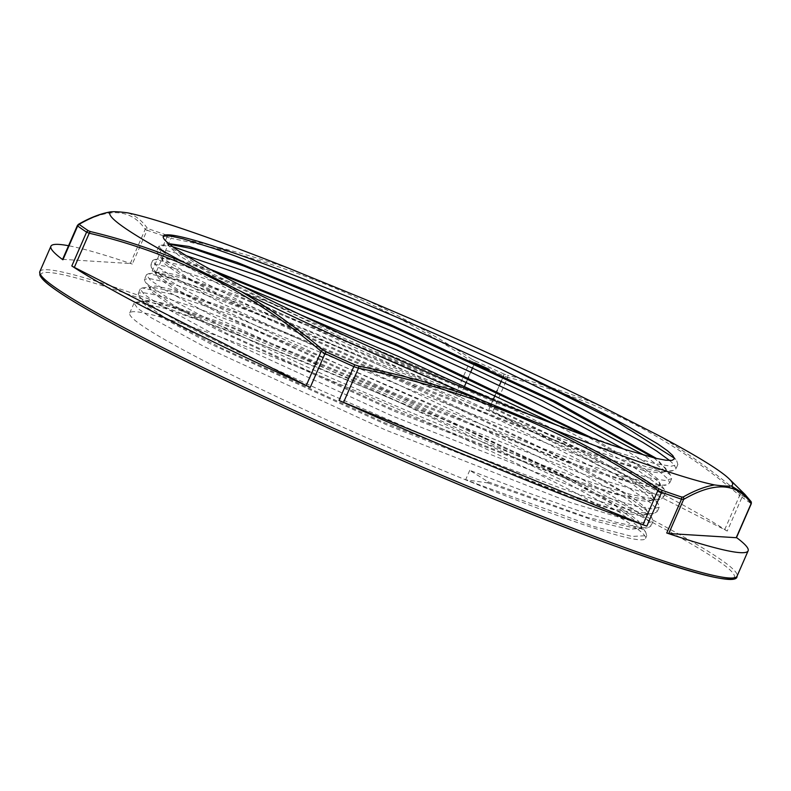 <?xml version="1.0" encoding="UTF-8"?>
<svg xmlns="http://www.w3.org/2000/svg" width="791" height="791" viewBox="0 0 791 791"><rect width="100%" height="100%" fill="white"/><g stroke="black" fill="none" stroke-linecap="round" stroke-linejoin="round"><path stroke-width="0.59" stroke-dasharray="3.96 2.97" d="M168.592 235.777L171.845 236.647A2.076 0.653 -78.3 0 0 170.985 238.269L166.96 237.102A2.076 1.513 109.4 0 1 168.592 235.777A379.097 26.133 -156.4 0 0 148.767 228.945A2.076 1.622 -71.4 0 0 147.067 230.25L145.208 229.38A2.076 2.027 144 0 1 147.304 228.194L148.767 228.945M152.188 270.918A10.382 0.712 -156.4 0 1 156.064 272.411L455.468 394.689A10.382 0.712 -156.4 0 1 459.996 396.637A380.422 26.222 23.6 0 0 152.188 270.918L166.96 237.102A380.422 26.222 23.6 0 0 163.895 236.034M62.578 259.408A10.382 0.712 -156.4 0 1 62.796 259.359L130.297 263.532A10.382 0.712 -156.4 0 1 132.295 264.065A380.422 26.222 23.6 0 0 68.55 245.734M727.216 531.097A380.422 26.222 23.6 0 0 488.808 409.669A10.382 0.712 -156.4 0 1 492.783 411.577L724.694 529.693A10.382 0.712 -156.4 0 1 727.216 531.097L741.988 497.292L739.615 495.552A2.076 1.305 129.9 0 0 739.743 493.604L741.622 495.057A2.076 1.928 -56.6 0 1 741.988 497.292A380.422 26.222 23.6 0 1 746.744 500.495A380.422 26.222 23.6 0 1 750.906 503.462A2.076 1.978 126.4 0 0 750.511 501.217L750.738 501.227A2.076 2.027 144 0 1 750.975 501.494M474.768 362.822L470.388 360.548A2.076 0.702 122.9 0 1 471.851 359.173L475.332 361.062L474.768 362.822M471.851 359.173C437.611 336.857 401.996 316.924 365.007 299.364M171.845 236.647C212.235 244.815 251.825 255.592 290.623 268.989M503.481 376.081L504.045 374.044L507.377 375.25A2.076 1.355 -76.3 0 1 507.703 377.436L503.58 375.854A380.422 26.222 23.6 0 0 489.154 369.298M658.409 435.396C686.845 452.422 713.957 471.822 739.743 493.604M600.794 406.05C570.529 393.176 539.393 382.913 507.377 375.25M751.153 503.56L736.134 537.277M745.003 494.484L750.738 501.227M78.556 224.249A2.076 1.978 -119.2 0 0 77.706 225.217L77.676 225.969M147.304 228.194C141.945 220.59 135.449 215.488 127.796 212.868M495.275 400.8L549.211 427.12L597.165 452.007L633.542 472.741L656.105 488.067L661.741 493.426L663.481 497.114L661.296 499.101L655.205 499.358L631.772 494.691L594.575 483.439L545.869 466.314L488.581 444.394L426.171 419.032L331.251 378.029L272.668 351.174L222.004 326.663L167.395 297.535L148.441 284.987L145.069 281.645L144.397 279.45L149.005 278.432L168.651 282.684L202.447 293.629L248.325 310.636L303.487 332.714L364.582 358.56L427.872 386.631L489.52 415.255L545.76 442.742L593.181 467.451L628.875 487.918L650.667 502.947L655.897 508.119L657.222 511.639L653.663 513.596L648.126 513.517L637.843 511.856L606.568 503.481L562.688 488.878L479.168 457.366L416.6 431.866L321.808 390.813L237.26 351.471L192.332 328.908L174.386 319.277L148.846 304.07L141.648 298.731L138.85 295.883L138.178 293.679L138.919 293.006L143.438 292.719L151.803 294.163L163.875 297.327L198.363 308.609L271.649 336.521L330.539 360.864L424.985 402.372L486.435 430.976L567.038 471.07L608.289 493.604L636.518 511.194L645.179 517.798L650.004 522.811L650.904 526.163L647.898 527.765L640.997 527.656L616.031 522.278L577.499 510.363L527.735 492.674L469.745 470.329L488.116 481.828L487.661 482.876L465.592 479.811A281.458 19.399 -156.4 0 1 129.694 313.078A281.458 19.399 -156.4 0 1 395.381 407.988A281.458 19.399 -156.4 0 1 645.535 538.444A281.458 19.399 -156.4 0 1 465.592 479.811L594.12 526.569L631.93 536.427L646.761 535.655L645.634 531.977L619.798 512.449L563.914 481.096L394.294 399.9L222.716 328.532L164.617 308.272L136.101 302.172L134.025 303.171L137.664 308.361L151.081 317.666L204.859 346.962L385.731 430.077L571.161 502.769L629.982 520.537L646.316 523.167L652.98 521.417L651.853 517.749L626.017 498.211L570.133 466.868L400.513 385.672L228.925 314.304L170.836 294.034L142.321 287.934L140.244 288.933L143.883 294.123L157.3 303.428L211.078 332.734L391.95 415.839L577.381 488.531L636.201 506.299L652.526 508.929L659.2 507.179L658.063 503.511L632.236 483.973L576.352 452.63L406.732 371.434L235.145 300.066L177.055 279.806L148.54 273.706L146.464 274.704L150.102 279.895L163.519 289.199L217.298 318.496L398.17 401.61L583.6 474.293L642.421 492.071L658.745 494.701L665.419 492.951L664.282 489.283L630.486 464.9L556.528 425.014M488.116 481.828L587.634 517.502L638.436 528.853L641.817 527.221L638.673 521.299L626.017 511.382L574.513 481.146L400.246 396.864L221.549 322.708L165.151 303.675L149.667 300.244L143.566 301.064L144.219 303.19L167.366 319.455L220.165 347.467L384.357 422.641L554.323 489.965L613.618 509.107L644.655 514.615L648.037 512.993L644.892 507.071L632.236 497.153L580.732 466.917L406.465 382.626L227.768 308.47L171.37 289.447L155.886 286.006L149.786 286.836L150.438 288.952L173.585 305.217L226.384 333.229L390.576 408.413L560.542 475.727L619.837 494.869L650.874 500.387L654.256 498.755L651.112 492.833L638.456 482.915L586.952 452.679L412.684 368.398L233.988 294.232L177.589 275.209L162.106 271.778L156.005 272.598L156.658 274.724L179.804 290.989L232.603 319L396.795 394.175L566.761 461.499L626.057 480.641L657.094 486.149L660.475 484.517L657.37 478.644L644.863 468.816L593.922 438.847M210.554 269.395L175.592 258.884L162.224 258.37L162.877 260.486L186.023 276.751L238.823 304.762L403.015 379.947L572.971 447.261L632.276 466.403L663.313 471.92L666.694 470.289L656.54 458.473M168.829 243.668L169.096 246.258L208.735 271.758L299.7 316.845L540.441 418.805M168.424 243.341L163.727 238.951L163.193 236.519M669.651 460.52L673.319 463.961L675.88 468.015L675.781 469.231L674.515 470.358L669.245 470.981L660.149 469.864L647.354 467.036L611.522 456.456L536.535 429.701L476.795 406.248L413.396 379.957L350.186 352.46L290.959 325.457L239.317 300.62L198.363 279.49L170.569 263.383L162.165 257.54L157.508 253.179L156.964 250.757L160.247 249.916L167.405 250.816L187.249 256.027M623.565 448.962L651.665 466.087L661.503 473.176L667.555 478.703L669.7 482.569L667.93 484.745L662.255 485.18L652.753 483.884L622.932 476.212L580.268 462.221L527.32 442.792L435.742 406.198L340.713 365.244L281.804 338.311L208.962 302.627L190.334 292.739L163.282 276.929L155.283 271.254L151.289 267.417L150.903 264.817L154.601 264.164L173.466 268.05L227.848 286.302L298.296 313.809M469.745 470.329L465.592 479.811M487.661 482.876L597.175 521.595L628.875 529.357L641.363 528.269L640.265 524.67L615.131 505.647L560.789 475.144L395.925 396.182L229.202 326.782L172.774 307.076L145.119 301.144L143.112 302.113L146.651 307.145L159.693 316.173L211.978 344.629L387.798 425.35L568.047 495.957L625.226 513.201L641.096 515.742L647.582 514.031L646.484 510.442L621.35 491.419L567.009 460.916L402.135 381.944L235.421 312.554L178.993 292.848L151.328 286.915L149.331 287.875L152.871 292.907L165.912 301.935L218.197 330.391L394.017 411.122L574.266 481.719L631.445 498.963L647.315 501.514L653.801 499.803L652.694 496.204L627.56 477.181L573.228 446.678L408.354 367.706L241.631 298.316L185.213 278.61L157.547 272.677L155.55 273.646L159.09 278.669L172.131 287.706L224.407 316.163L400.236 396.884L580.485 467.491L637.665 484.735L653.534 487.276L660.02 485.565L658.913 481.976L635.944 464.307L586.576 436.207M216.596 272.677L181.663 261.564L163.767 258.449L161.769 259.408L165.309 264.441L178.351 273.468L230.626 301.925L406.455 382.656L586.704 453.253L643.884 470.497L659.753 473.048L666.24 471.327L665.132 467.738L653.762 457.821M169.6 244.271L167.989 245.18L178.628 255.434L213.619 275.663L340.486 336.798L498.735 403.855L626.106 449.782M242.392 286.223L183.591 265.667L154.759 259.468L152.683 260.466L156.321 265.657L169.739 274.961L223.517 304.268L404.389 387.372L589.819 460.065L648.64 477.833L664.964 480.463L671.628 478.713L670.501 475.045L644.398 455.339M173.081 246.841L160.978 245.24L158.902 246.238L162.541 251.429L175.948 260.723L229.726 290.03L410.608 373.134L596.038 445.827L654.859 463.595L671.183 466.235L677.847 464.485L676.72 460.807L674.367 458.167M455.468 394.689L470.388 360.548C379.047 300.422 279.243 259.666 170.985 238.269L156.064 272.411M163.49 235.886A380.422 26.222 23.6 0 0 147.067 230.25L132.295 264.065M39.847 271.56A380.422 26.222 -156.4 0 1 340.318 374.627A380.422 26.222 -156.4 0 1 720.908 559.642A380.422 26.222 -156.4 0 1 737.054 576.164M474.402 363.662L472.781 367.36M470.714 372.106L468.638 376.852M468.183 377.89L466.571 381.598M464.495 386.344L459.996 396.637M488.808 409.669L493.129 399.781M495.196 395.035L496.807 391.357M497.262 390.319L499.348 385.543M501.415 380.797L503.027 377.129M724.694 529.693L739.615 495.552C670.768 436.81 593.468 397.438 507.703 377.436L492.783 411.577M475.332 361.062A379.097 26.133 -156.4 0 1 504.045 374.044M741.622 495.057A379.097 26.133 -156.4 0 1 750.511 501.217M130.297 263.532L145.208 229.38C131.168 208.626 108.674 207.242 77.706 225.217L62.796 259.359M733.86 577.875A378.345 26.083 23.6 0 0 718.258 560.799A378.345 26.083 23.6 0 0 334.672 374.647A378.345 26.083 23.6 0 0 40.756 275.07M638.436 528.853L647.443 527.824M144.219 303.19L138.85 295.883M644.655 514.615L653.663 513.596M150.438 288.952L145.069 281.645M650.874 500.387L659.882 499.358M156.658 274.724L151.289 267.417M657.094 486.149L666.101 485.13M162.877 260.486L157.508 253.179M663.313 471.92L672.32 470.892M169.096 246.258L163.727 238.951M641.363 528.269L641.817 527.221M647.582 514.031L648.037 512.993M653.801 499.803L654.256 498.755M660.02 485.565L660.475 484.517M666.24 471.327L666.694 470.289M143.112 302.113L143.566 301.064M149.331 287.875L149.786 286.836M155.55 273.646L156.005 272.598M161.769 259.408L162.224 258.37M167.989 245.18L168.443 244.132M673.418 456.318L676.72 460.807M645.634 531.977L640.265 524.67M136.101 302.172L145.119 301.144M651.853 517.749L646.484 510.442M142.321 287.934L151.328 286.915M658.063 503.511L652.694 496.204M148.54 273.706L157.547 272.677M664.282 489.283L658.913 481.976M154.759 259.468L163.767 258.449M670.501 475.045L665.132 467.738M160.978 245.24L169.986 244.211M163.282 236.222L163.045 236.746M158.902 246.238L156.836 250.984M152.683 260.466L150.616 265.212M146.464 274.704L144.397 279.45M140.244 288.933L138.178 293.679M134.025 303.171L129.694 313.078M677.847 464.485L675.781 469.231M671.628 478.713L669.562 483.459M665.419 492.951L663.342 497.697M659.2 507.179L657.123 511.925M652.98 521.417L650.904 526.163M646.761 535.655L645.535 538.444"/><path stroke-width="1.19" d="M751.321 503.63L736.461 537.653A10.382 0.712 -156.4 0 1 736.243 537.702L668.741 533.529A10.382 0.712 -156.4 0 1 666.734 532.996A380.422 26.222 23.6 0 0 748.118 550.833A380.422 26.222 23.6 0 0 736.5 537.554M339.032 400.424A380.422 26.222 23.6 0 0 646.84 526.144A10.382 0.712 -156.4 0 1 642.964 524.651L343.561 402.372A10.382 0.712 -156.4 0 1 339.032 400.424L353.804 366.619L358.481 368.23A2.076 0.653 -78.3 0 0 358.56 366.065L354.793 364.839L353.804 366.619A380.422 26.222 23.6 0 1 325.002 353.577L326.08 351.847L323.035 349.988A2.076 1.305 129.9 0 0 321.166 351.342L325.002 353.577L310.23 387.392A10.382 0.712 -156.4 0 1 306.246 385.484L74.334 267.368A10.382 0.712 -156.4 0 1 71.813 265.964A380.422 26.222 23.6 0 0 310.23 387.392M68.55 245.734A380.422 26.222 23.6 0 0 50.911 246.228A380.422 26.222 23.6 0 0 62.904 259.784A10.382 0.712 -156.4 0 1 62.578 259.408L77.439 225.395M77.706 225.217L77.676 225.969A2.076 1.978 -53.6 0 1 79.614 224.684L79.673 224.021C91.133 217.456 101.594 213.392 111.027 211.84C114.784 211.494 120.37 211.84 127.796 212.868A339.735 23.423 -156.4 0 1 290.623 268.989L365.007 299.364A339.735 23.423 -156.4 0 1 600.794 406.05L658.409 435.396A339.735 23.423 -156.4 0 1 729.262 478.97A339.735 23.423 -156.4 0 1 731.368 485.971C727.621 486.307 722.035 485.971 714.599 484.932C705.137 486.475 694.636 490.519 683.108 497.055L681.358 496.946A2.076 1.622 108.6 0 1 681.506 499.18L683.651 499.388A2.076 1.978 -119.2 0 0 683.108 497.055M751.282 503.709L750.975 501.494A2.076 2.027 144 0 1 751.153 503.56L750.906 503.462M731.368 485.971L745.003 494.484L750.975 501.494M646.84 526.144L661.612 492.328A2.076 1.513 -70.6 0 0 661.523 490.113L658.567 488.591A2.076 0.702 122.9 0 1 657.885 490.509L661.612 492.328A380.422 26.222 23.6 0 0 681.506 499.18L666.734 532.996M714.599 484.932A339.735 23.423 -156.4 0 1 551.772 428.821L477.388 398.437C438.58 385.039 398.98 374.252 358.56 366.065M551.772 428.821C588.751 446.371 624.346 466.295 658.567 488.591M62.904 259.784L77.676 225.969A380.422 26.222 23.6 0 0 86.585 232.149L89.254 233.226A2.076 1.355 -76.3 0 1 90.668 231.634L88.503 230.843A2.076 1.928 123.4 0 0 86.585 232.149L71.813 265.964M477.388 398.437A339.735 23.423 -156.4 0 1 241.601 291.75L183.987 262.404C153.741 249.541 122.635 239.287 90.668 231.634M241.601 291.75C270.047 308.787 297.198 328.196 323.035 349.988M79.673 224.021A2.076 1.978 -119.2 0 0 78.556 224.249L77.399 225.475M183.987 262.404A339.735 23.423 -156.4 0 1 111.027 211.84L111.422 211.741C101.416 213.263 90.461 217.436 78.556 224.249M502.69 364.226A281.458 19.399 -156.4 0 0 163.282 236.222A281.458 19.399 -156.4 0 0 168.424 243.341C197.621 269.286 399.88 364.76 540.441 418.805A273.557 18.855 23.6 0 0 626.106 449.782L655.699 458.286L665.735 460.204L672.004 460.392L674.387 458.849L672.834 455.586L667.357 450.652L658.023 444.107L628.37 426.626L594.179 408.532L502.69 364.226L616.229 421.277L674.367 458.167M593.922 438.847L397.052 344.461L210.554 269.395M656.54 458.473L555.104 401.274L389.409 324.152L236.885 262.266L189.089 246.485L168.829 243.668M163.193 236.519L165.932 235.688L172.685 236.41L183.215 238.852L214.895 248.769L235.56 256.106L312.939 286.243L404.824 325.289L498.696 368.062L581.78 408.878L642.767 442.317L656.629 451.018L669.651 460.52M187.249 256.027L231.684 271.194L281.596 290.346L339.527 314.076L401.947 340.99L465.049 369.486L524.997 397.863L578.142 424.441L623.565 448.962M298.296 313.809L399.069 356.701L495.275 400.8M586.576 436.207L396.963 345.667L216.596 272.677M653.762 457.821L553.314 401.65L393.493 327.177L243.984 266.073L194.497 249.195L169.6 244.271M556.528 425.014L396.904 350.087L242.392 286.223M644.398 455.339L542.606 400.73L398.496 333.812L259.962 276.316L173.081 246.841M748.118 550.833L737.054 576.164A380.422 26.222 -156.4 0 1 377.95 447.894A380.422 26.222 -156.4 0 1 39.847 271.56L50.911 246.228M489.154 369.298A380.422 26.222 23.6 0 0 474.768 362.822L474.402 363.662M472.781 367.36L470.714 372.106M468.638 376.852L468.183 377.89M466.571 381.598L464.495 386.344M493.129 399.781L495.196 395.035M496.807 391.357L497.262 390.319M499.348 385.543L501.415 380.797M503.027 377.129L503.481 376.081M668.741 533.529L683.651 499.388C714.619 481.412 737.113 482.807 751.153 503.56L736.243 537.702M343.561 402.372L358.481 368.23C466.739 389.627 566.544 430.383 657.885 490.509L642.964 524.651M681.358 496.946A379.097 26.133 -156.4 0 1 661.523 490.113M74.334 267.368L89.254 233.226C175.019 253.229 252.319 292.601 321.166 351.342L306.246 385.484M354.793 364.839A379.097 26.133 -156.4 0 1 326.08 351.847M88.503 230.843A379.097 26.133 -156.4 0 1 79.614 224.684M40.756 275.07A378.345 26.083 23.6 0 0 377.178 449.664A378.345 26.083 23.6 0 0 733.86 577.875M737.054 576.164C737.687 585.38 696.624 575.195 613.856 545.622C483.341 498.557 264.837 402.995 143.092 339.725C96.947 315.886 65.93 297.891 50.041 285.739C44.464 281.527 41.073 277.957 39.866 275.031L39.847 271.56M729.262 478.97L745.003 494.484"/></g></svg>
